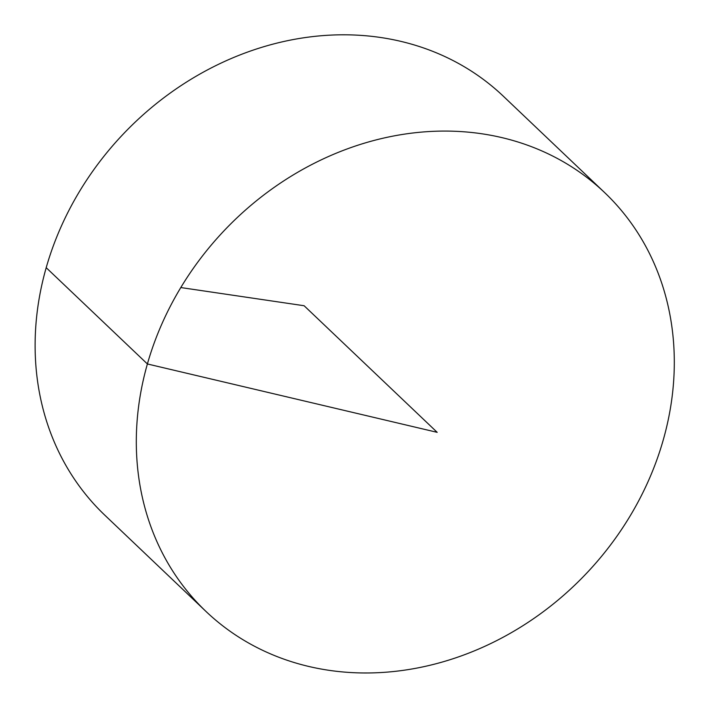 <?xml version="1.0" encoding="UTF-8"?>
<svg xmlns="http://www.w3.org/2000/svg" width="709" height="709" viewBox="0 0 709 709"><rect width="100%" height="100%" fill="white"/><g stroke="black" fill="none" stroke-linecap="round" stroke-linejoin="round"><path stroke-width="1.06" d="M328.887 670.297A289.121 249.373 -46.4 0 1 206.027 611.486A289.121 249.373 -46.4 0 1 224.647 230.133A289.121 249.373 -46.4 0 1 604.591 192.556A289.121 249.373 -46.4 0 1 633.04 511.021A289.121 249.373 -46.4 0 1 328.887 670.297M206.027 611.486L104.835 515.204A289.121 249.373 -46.4 0 1 123.446 133.859A289.121 249.373 -46.4 0 1 503.399 96.273L604.591 192.556M180.804 287.553L304.117 305.739L437.187 432.339L147.401 363.965L46.209 267.692"/></g></svg>
